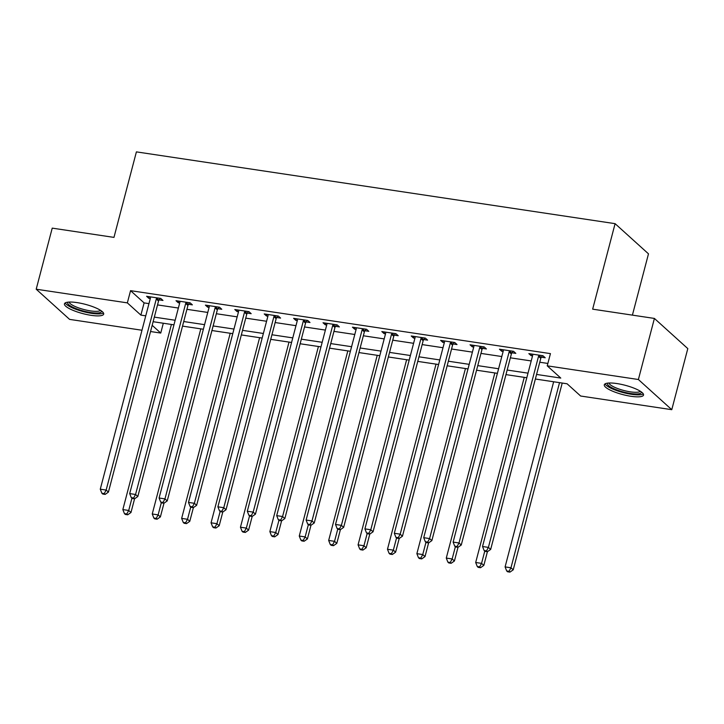 <?xml version="1.0" encoding="UTF-8"?>
<svg xmlns="http://www.w3.org/2000/svg" width="724" height="724" viewBox="0 0 724 724"><rect width="100%" height="100%" fill="white"/><g stroke="black" fill="none" stroke-linecap="round" stroke-linejoin="round"><path stroke-width="1.09" d="M77.025 302.605A20.281 4.806 14.7 0 1 103.677 314.116A20.281 4.806 14.7 0 1 91.106 315.329A20.281 4.806 14.7 0 1 64.454 303.827A20.281 4.806 14.7 0 1 77.025 302.605M616.875 383.557A20.281 4.806 14.7 0 1 643.527 395.069A20.281 4.806 14.7 0 1 630.948 396.281A20.281 4.806 14.7 0 1 604.296 384.779A20.281 4.806 14.7 0 1 616.875 383.557M632.405 315.13L648.487 253.843L615.092 223.662L136.402 151.877L113.967 237.391L52.228 228.132L36.2 289.211L127.352 302.876L140.89 315.112L145.759 315.836M615.092 223.662L592.657 309.166L654.406 318.433L687.8 348.606L671.772 409.684L580.63 396.019L567.091 383.783L535.362 379.023M163.316 323.239L160.746 333.058L150.547 331.529M141.976 330.244L69.595 319.384L36.2 289.211M536.565 374.444L560.774 378.073L547.235 365.837L550.439 353.62L130.555 290.659L144.094 302.894L148.963 303.627M157.524 304.913L178.366 308.035M186.928 309.32L207.77 312.442M216.331 313.727L237.173 316.85M245.735 318.135L266.577 321.266M275.138 322.542L295.98 325.673M304.542 326.958L325.384 330.081M333.945 331.366L354.787 334.488M363.348 335.773L384.191 338.895M392.752 340.18L413.594 343.312M422.155 344.588L442.998 347.719M451.559 349.004L472.401 352.126M480.962 353.412L501.804 356.534M510.366 357.819L531.208 360.941M539.769 362.226L547.86 363.439M541.389 357.204L545.217 357.774L542.964 355.737L528.846 353.62L531.108 355.656L532.538 355.873M511.986 352.787L515.814 353.366L513.56 351.321L499.442 349.212L501.705 351.249L503.135 351.466M482.582 348.38L486.41 348.959L484.157 346.914L470.039 344.796L472.301 346.841L473.731 347.049M453.179 343.972L457.007 344.543L454.753 342.506L440.635 340.389L442.898 342.425L444.328 342.642M423.775 339.565L427.603 340.135L425.35 338.099L411.232 335.981L413.495 338.017L414.924 338.235M394.372 335.158L398.2 335.728L395.947 333.692L381.829 331.574L384.091 333.61L385.521 333.827M364.968 330.741L368.797 331.321L366.543 329.275L352.425 327.167L354.688 329.203L356.118 329.42M335.565 326.334L339.393 326.913L337.14 324.868L323.022 322.75L325.284 324.795L326.714 325.004M306.162 321.927L309.99 322.497L307.736 320.461L293.618 318.343L295.881 320.379L297.311 320.596M276.758 317.519L280.586 318.089L278.333 316.053L264.215 313.935L266.477 315.972L267.907 316.189M247.355 313.112L251.183 313.682L248.929 311.646L234.811 309.528L237.074 311.564L238.504 311.782M217.951 308.696L221.779 309.275L219.526 307.229L205.408 305.121L207.67 307.157L209.1 307.374M188.548 304.288L192.376 304.858L190.122 302.822L176.004 300.704L178.267 302.75L179.697 302.958M159.144 299.881L162.972 300.451L160.719 298.415L146.601 296.297L148.863 298.333L150.293 298.55M654.406 318.433L638.387 379.512L671.772 409.684M130.555 290.659L127.352 302.876M547.235 365.837L638.387 379.512M154.321 317.121L175.163 320.252M183.724 321.537L204.566 324.66M213.127 325.945L233.97 329.067M242.531 330.352L263.373 333.474M271.934 334.76L292.777 337.891M301.338 339.167L322.18 342.298M330.741 343.583L351.583 346.706M360.145 347.991L380.987 351.113M389.548 352.398L410.39 355.52M418.952 356.805L439.794 359.937M448.355 361.213L469.197 364.344M477.759 365.629L498.601 368.751M507.162 370.036L528.004 373.159M152.176 325.311L160.746 333.058M526.801 377.738L505.958 374.616M497.397 373.331L476.555 370.208M467.994 368.923L447.151 365.801M438.59 364.516L417.748 361.394M409.187 360.109L388.345 356.977M379.783 355.692L358.941 352.57M350.38 351.285L329.538 348.163M320.976 346.877L300.134 343.755M291.573 342.47L270.731 339.348M262.169 338.063L241.327 334.931M232.766 333.646L211.924 330.524M203.363 329.239L182.52 326.117M173.959 324.832L153.117 321.709M144.094 302.894L140.89 315.112M531.534 354.018L531.108 355.656M502.13 349.611L501.705 351.249M472.727 345.203L472.301 346.841M443.323 340.796L442.898 342.425M413.92 336.379L413.495 338.017M384.516 331.972L384.091 333.61M355.113 327.565L354.688 329.203M325.709 323.157L325.284 324.795M296.306 318.75L295.881 320.379M266.903 314.334L266.477 315.972M237.499 309.926L237.074 311.564M208.096 305.519L207.67 307.157M178.692 301.112L178.267 302.75M149.289 296.704L148.863 298.333M539.136 355.158L538.937 355.448A2.597 2.299 -47.9 0 0 538.529 356.335L488.401 547.389L482.528 546.511L532.647 355.457A2.597 2.299 -47.9 0 0 532.719 354.516L532.674 354.19M542.457 355.656L541.19 357.493A2.597 2.299 -47.9 0 0 540.783 358.38L490.664 549.426L488.401 547.389L486.483 550.91L484.13 550.557L485.035 551.38L487.388 551.724L486.483 550.91M487.388 551.724L490.664 549.426M482.528 546.511L484.13 550.557M553.652 381.765L505.09 566.901L510.963 567.779L513.226 569.824L562.222 383.05M509.044 571.308L506.691 570.955L507.596 571.77L509.949 572.123L509.044 571.308L510.963 567.779L559.534 382.652M506.691 570.955L505.09 566.901M513.226 569.824L509.949 572.123M509.732 350.751L509.533 351.04A2.597 2.299 -47.9 0 0 509.126 351.927L458.998 542.982L453.124 542.095L503.243 351.049A2.597 2.299 -47.9 0 0 503.307 350.108L503.271 349.783M513.054 351.249L511.787 353.086A2.597 2.299 -47.9 0 0 511.379 353.973L461.26 545.018L458.998 542.982L457.079 546.502L454.726 546.149L455.631 546.964L457.984 547.317L457.079 546.502M457.984 547.317L461.26 545.018M453.124 542.095L454.726 546.149M480.329 346.344L480.13 346.633A2.597 2.299 -47.9 0 0 479.722 347.52L429.594 538.575L423.721 537.688L473.84 346.642A2.597 2.299 -47.9 0 0 473.903 345.701L473.867 345.375M483.65 346.841L482.383 348.669A2.597 2.299 -47.9 0 0 481.976 349.556L431.857 540.611L429.594 538.575L427.676 542.095L425.323 541.742L426.228 542.557L428.581 542.909L427.676 542.095M428.581 542.909L431.857 540.611M423.721 537.688L425.323 541.742M450.925 341.936L450.726 342.226A2.597 2.299 -47.9 0 0 450.319 343.113L400.191 534.158L394.318 533.28L444.436 342.226A2.597 2.299 -47.9 0 0 444.5 341.294L444.464 340.968M454.247 342.434L452.98 344.262A2.597 2.299 -47.9 0 0 452.572 345.149L402.454 536.203L400.191 534.158L398.272 537.688L395.919 537.335L396.824 538.149L399.177 538.502L398.272 537.688M399.177 538.502L402.454 536.203M394.318 533.28L395.919 537.335M524.248 377.358L475.686 562.494L481.56 563.372L483.822 565.408L487.415 551.706M479.641 566.892L477.288 566.539L478.193 567.363L480.546 567.716L479.641 566.892L481.56 563.372L484.772 551.136M477.288 566.539L475.686 562.494M483.822 565.408L480.546 567.716M494.845 372.951L446.283 558.077L452.156 558.964L454.419 561L458.011 547.299M450.238 562.485L447.885 562.132L448.789 562.946L451.143 563.299L450.238 562.485L452.156 558.964L455.369 546.729M447.885 562.132L446.283 558.077M454.419 561L451.143 563.299M465.441 368.543L416.879 553.67L422.753 554.557L425.015 556.593L428.608 542.891M420.834 558.077L418.481 557.724L419.386 558.539L421.739 558.892L420.834 558.077L422.753 554.557L425.965 542.321M418.481 557.724L416.879 553.67M425.015 556.593L421.739 558.892M421.522 337.52L421.323 337.818A2.597 2.299 -47.9 0 0 420.916 338.705L370.788 529.751L364.914 528.873L415.033 337.818A2.597 2.299 -47.9 0 0 415.096 336.886L415.06 336.551M424.843 338.017L423.576 339.855A2.597 2.299 -47.9 0 0 423.169 340.742L373.05 531.796L370.788 529.751L368.869 533.28L366.516 532.927L367.421 533.742L369.774 534.095L368.869 533.28M406.635 359.719L358.072 544.855L363.946 545.733L366.208 547.778L369.801 534.068L373.05 531.796M364.914 528.873L366.516 532.927M436.038 364.136L387.476 549.263L393.349 550.14L395.612 552.186L399.205 538.484M391.431 553.67L389.078 553.317L389.983 554.131L392.336 554.484L391.431 553.67L393.349 550.14L396.562 537.914M389.078 553.317L387.476 549.263M395.612 552.186L392.336 554.484M641.419 391.992A17.548 4.154 14.7 0 1 641.22 392.788A17.548 4.154 14.7 0 1 621.762 391.548A17.548 4.154 14.7 0 1 607.626 383.15A17.548 4.154 14.7 0 1 607.644 383.132M605.083 383.865A20.145 4.769 -165.3 0 0 623.21 392.58A20.145 4.769 -165.3 0 0 643.292 393.892M609.011 383.014A16.245 3.846 -165.3 0 0 623.771 390.471A16.245 3.846 -165.3 0 0 640.288 391.222M101.568 311.039A17.548 4.154 14.7 0 1 90.672 312.524A17.548 4.154 14.7 0 1 73.83 307.691A17.548 4.154 14.7 0 1 67.803 302.179M69.16 302.062A16.245 3.846 -165.3 0 0 90.536 310.895A16.245 3.846 -165.3 0 0 100.437 310.27M65.232 302.913A20.145 4.769 -165.3 0 0 91.568 313.338A20.145 4.769 -165.3 0 0 103.451 312.94M392.118 333.112L391.919 333.402A2.597 2.299 -47.9 0 0 391.512 334.289L341.384 525.343L335.511 524.466L385.63 333.411A2.597 2.299 -47.9 0 0 385.693 332.47L385.657 332.144M395.44 333.61L394.173 335.447A2.597 2.299 -47.9 0 0 393.766 336.334L343.647 527.38L341.384 525.343L339.466 528.864L337.113 528.511L338.017 529.325L340.371 529.678L339.466 528.864M340.371 529.678L343.647 527.38M335.511 524.466L337.113 528.511M362.715 328.705L362.516 328.995A2.597 2.299 -47.9 0 0 362.109 329.882L311.981 520.936L306.107 520.049L356.226 329.004A2.597 2.299 -47.9 0 0 356.289 328.062L356.253 327.737M366.036 329.203L364.769 331.04A2.597 2.299 -47.9 0 0 364.362 331.918L314.243 522.972L311.981 520.936L310.062 524.457L307.709 524.104L308.614 524.918L310.967 525.271L310.062 524.457M310.967 525.271L314.243 522.972M306.107 520.049L307.709 524.104M333.312 324.298L333.112 324.587A2.597 2.299 -47.9 0 0 332.705 325.474L282.577 516.529L276.704 515.642L326.823 324.596A2.597 2.299 -47.9 0 0 326.886 323.655L326.85 323.329M336.633 324.795L335.366 326.624A2.597 2.299 -47.9 0 0 334.959 327.51L284.84 518.565L282.577 516.529L280.659 520.049L278.306 519.696L279.211 520.511L281.564 520.864L280.659 520.049M281.564 520.864L284.84 518.565M276.704 515.642L278.306 519.696M303.908 319.89L303.709 320.18A2.597 2.299 -47.9 0 0 303.302 321.067L253.174 512.112L247.3 511.234L297.419 320.18A2.597 2.299 -47.9 0 0 297.483 319.248L297.446 318.922M307.229 320.388L305.962 322.216A2.597 2.299 -47.9 0 0 305.555 323.103L255.436 514.158L253.174 512.112L251.255 515.642L248.902 515.289L249.807 516.103L252.16 516.456L251.255 515.642M289.021 342.09L240.458 527.217L246.332 528.095L248.594 530.14L252.187 516.438L255.436 514.158M247.3 511.234L248.902 515.289M274.505 315.474L274.306 315.773A2.597 2.299 -47.9 0 0 273.898 316.659L223.77 507.705L217.897 506.827L268.016 315.773A2.597 2.299 -47.9 0 0 268.079 314.84L268.043 314.506M277.826 315.972L276.559 317.809A2.597 2.299 -47.9 0 0 276.152 318.696L226.033 509.75L223.77 507.705L221.852 511.234L219.499 510.882L220.404 511.696L222.757 512.049L221.852 511.234M222.757 512.049L226.033 509.75M217.897 506.827L219.499 510.882M362.027 549.263L359.674 548.91L360.579 549.724L362.932 550.077L362.027 549.263L363.946 545.733L367.159 533.507M359.674 548.91L358.072 544.855M366.208 547.778L362.932 550.077M377.231 355.312L328.669 540.448L334.542 541.326L336.805 543.362L340.398 529.66M332.624 544.846L330.271 544.493L331.176 545.317L333.529 545.67L332.624 544.846L334.542 541.326L337.755 529.09M330.271 544.493L328.669 540.448M336.805 543.362L333.529 545.67M347.828 350.905L299.265 536.031L305.139 536.918L307.401 538.955L310.994 525.253M303.22 540.439L300.867 540.086L301.772 540.9L304.125 541.253L303.22 540.439L305.139 536.918L308.352 524.683M300.867 540.086L299.265 536.031M307.401 538.955L304.125 541.253M318.424 346.497L269.862 531.624L275.735 532.511L277.998 534.547L281.591 520.846M273.817 536.031L271.464 535.679L272.369 536.493L274.722 536.846L273.817 536.031L275.735 532.511L278.948 520.275M271.464 535.679L269.862 531.624M277.998 534.547L274.722 536.846M244.413 531.624L242.06 531.271L242.965 532.086L245.318 532.439L244.413 531.624L246.332 528.095L249.545 515.868M242.06 531.271L240.458 527.217M248.594 530.14L245.318 532.439M245.101 311.067L244.902 311.356A2.597 2.299 -47.9 0 0 244.495 312.243L194.367 503.298L188.493 502.42L238.612 311.365A2.597 2.299 -47.9 0 0 238.676 310.424L238.639 310.098M248.423 311.564L247.156 313.401A2.597 2.299 -47.9 0 0 246.748 314.288L196.629 505.334L194.367 503.298L192.448 506.818L190.095 506.465L191 507.28L193.353 507.633L192.448 506.818M193.353 507.633L196.629 505.334M188.493 502.42L190.095 506.465M259.617 337.674L211.055 522.809L216.928 523.687L219.191 525.733L222.784 512.022M215.01 527.217L212.657 526.864L213.562 527.678L215.915 528.031L215.01 527.217L216.928 523.687L220.141 511.461M212.657 526.864L211.055 522.809M219.191 525.733L215.915 528.031M215.698 306.659L215.499 306.949A2.597 2.299 -47.9 0 0 215.091 307.836L164.963 498.89L159.09 498.003L209.209 306.958A2.597 2.299 -47.9 0 0 209.272 306.017L209.236 305.691M219.019 307.157L217.752 308.994A2.597 2.299 -47.9 0 0 217.345 309.872L167.226 500.927L164.963 498.89L163.045 502.411L160.692 502.058L161.597 502.872L163.95 503.225L163.045 502.411M163.95 503.225L167.226 500.927M159.09 498.003L160.692 502.058M230.214 333.266L181.652 518.402L187.525 519.28L189.788 521.316L193.38 507.615M185.606 522.8L183.253 522.447L184.158 523.271L186.511 523.615L185.606 522.8L187.525 519.28L190.738 507.044M183.253 522.447L181.652 518.402M189.788 521.316L186.511 523.615M186.294 302.252L186.095 302.542A2.597 2.299 -47.9 0 0 185.688 303.428L135.56 494.483L129.687 493.596L179.805 302.551A2.597 2.299 -47.9 0 0 179.869 301.609L179.833 301.284M189.616 302.75L188.349 304.578A2.597 2.299 -47.9 0 0 187.941 305.465L137.822 496.519L135.56 494.483L133.641 498.003L131.288 497.65L132.193 498.465L134.546 498.818L133.641 498.003M134.546 498.818L137.822 496.519M129.687 493.596L131.288 497.65M200.81 328.859L152.248 513.986L158.122 514.873L160.384 516.909L163.977 503.207M156.203 518.393L153.85 518.04L154.755 518.855L157.108 519.208L156.203 518.393L158.122 514.873L161.334 502.637M153.85 518.04L152.248 513.986M160.384 516.909L157.108 519.208M156.891 297.845L156.692 298.134A2.597 2.299 -47.9 0 0 156.284 299.021L106.156 490.067L100.274 489.189L150.402 298.134A2.597 2.299 -47.9 0 0 150.465 297.202L150.429 296.876M160.212 298.342L158.945 300.17A2.597 2.299 -47.9 0 0 158.538 301.057L108.419 492.112L106.156 490.067L104.238 493.596L101.885 493.243L102.79 494.058L105.143 494.411L104.238 493.596M105.143 494.411L108.419 492.112M100.274 489.189L101.885 493.243M171.407 324.452L122.845 509.578L128.718 510.465L130.981 512.501L134.573 498.8M126.8 513.986L124.447 513.633L125.352 514.447L127.705 514.8L126.8 513.986L128.718 510.465L131.931 498.23M124.447 513.633L122.845 509.578M130.981 512.501L127.705 514.8M538.937 355.448L541.19 357.493M538.529 356.335L540.783 358.38M509.533 351.04L511.787 353.086M509.126 351.927L511.379 353.973M480.13 346.633L482.383 348.669M479.722 347.52L481.976 349.556M450.726 342.226L452.98 344.262M450.319 343.113L452.572 345.149M421.323 337.818L423.576 339.855M420.916 338.705L423.169 340.742M391.919 333.402L394.173 335.447M391.512 334.289L393.766 336.334M362.516 328.995L364.769 331.04M362.109 329.882L364.362 331.918M333.112 324.587L335.366 326.624M332.705 325.474L334.959 327.51M303.709 320.18L305.962 322.216M303.302 321.067L305.555 323.103M274.306 315.773L276.559 317.809M273.898 316.659L276.152 318.696M244.902 311.356L247.156 313.401M244.495 312.243L246.748 314.288M215.499 306.949L217.752 308.994M215.091 307.836L217.345 309.872M186.095 302.542L188.349 304.578M185.688 303.428L187.941 305.465M156.692 298.134L158.945 300.17M156.284 299.021L158.538 301.057"/></g></svg>
